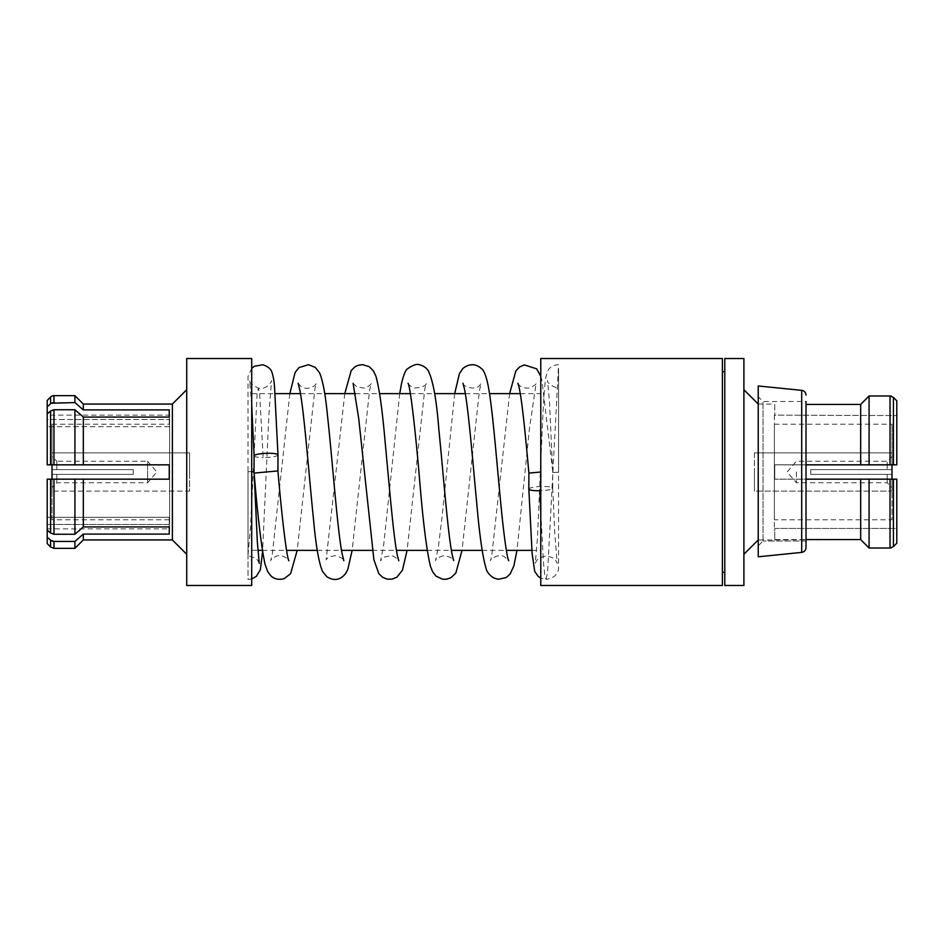 <?xml version="1.0" encoding="UTF-8"?>
<svg xmlns="http://www.w3.org/2000/svg" width="944" height="944" viewBox="0 0 944 944"><rect width="100%" height="100%" fill="white"/><g stroke="black" fill="none" stroke-linecap="round" stroke-linejoin="round"><path stroke-width="0.71" stroke-dasharray="4.72 3.54" d="M50.575 397.046L50.575 403.796L47.2 406.758L47.2 400.433M83.32 539.944L83.32 534.103L169.259 534.103L169.259 517.288L47.2 517.288L47.2 479.163L169.259 479.163L169.259 464.837L47.2 464.837L50.575 464.837L47.2 464.837L47.2 413.92L50.575 410.97L53.961 409.743L74.918 409.743L83.32 417.071L169.259 417.071L169.259 409.897L83.32 409.897L74.918 402.581L52.911 402.675M52.132 402.899L51.424 403.218M74.918 402.581L74.918 395.642M74.918 548.358L74.918 541.419L83.32 534.103M169.259 534.103L169.259 524.451L47.2 524.451L169.259 524.451L169.259 517.288L47.2 517.288L47.2 537.242L52.132 541.101M169.259 526.929L169.259 517.288L169.259 526.929L83.32 526.929L74.918 534.257L53.961 534.257L53.961 479.163L169.259 479.163L51.991 479.163L51.991 519.778L169.625 519.778L169.625 424.222L169.625 519.778M50.575 479.163L47.2 479.163L50.575 479.163L50.575 533.03L47.2 530.08L47.2 479.163L47.2 530.08M51.991 519.778L51.991 424.222L51.991 464.837L169.259 464.837L169.259 479.163L169.259 464.837L53.961 464.837L53.961 409.743M169.259 426.712L47.2 426.712L169.259 426.712L169.259 417.071L169.259 426.712M47.2 406.758L47.2 419.549L169.259 419.549L47.2 419.549L47.2 415.124L169.625 415.124L169.625 528.876L169.625 415.124M47.2 528.876L47.2 524.451L47.2 528.876L169.625 528.876M186.723 389.719L186.723 554.281L186.723 389.719M251.706 550.364L251.706 393.636L251.706 550.364L257.889 550.364M262.361 550.364L286.551 550.364M317.302 550.364L341.492 550.364M372.255 550.364L396.445 550.364M427.207 550.364L451.397 550.364M482.148 550.364L506.338 550.364M531.885 550.364L540.782 550.364L540.782 393.636L540.782 550.364M251.706 393.636L274.94 393.636M300.475 393.636L324.665 393.636M355.416 393.636L379.618 393.636M410.369 393.636L434.559 393.636M465.321 393.636L489.511 393.636M520.274 393.636L540.782 393.636M51.991 452.884L189.591 452.884L189.591 491.116L189.591 452.884L189.591 472L189.591 452.884L51.991 452.884L51.991 491.116L189.591 491.116L189.591 472L189.591 491.116L51.991 491.116L51.991 452.884L51.991 469.616L133.246 469.616L133.246 472L133.246 469.616L51.991 469.616L51.991 452.884L51.991 469.616L56.805 469.616L52.026 469.616L52.026 456.471L56.805 461.25L56.805 469.616L133.246 469.616L56.805 469.616L56.805 461.25L147.583 461.25L147.583 482.75L147.583 461.25L156.869 472L147.583 482.75L56.805 482.75L56.805 474.384L56.805 482.75L52.026 487.529L52.026 474.384L133.246 474.384L51.991 474.384L51.991 491.116L51.991 474.384L133.246 474.384L133.246 472L133.246 474.384L51.991 474.384L51.991 491.116M51.991 424.222L169.625 424.222M722.396 572.335L722.396 371.665L722.396 572.335M724.791 572.335L724.791 371.665L724.791 572.335M754.409 452.884L892.009 452.884L892.009 491.116L892.009 452.884L892.009 469.616L810.754 469.616L810.754 474.384L887.195 474.384L887.195 482.75L887.195 474.384L810.754 474.384L810.754 469.616L892.009 469.616L892.009 452.884L754.409 452.884L754.409 491.116L892.009 491.116L892.009 474.384L810.754 474.384L810.754 469.616L810.754 474.384L892.009 474.384L892.009 491.116L754.409 491.116L754.409 452.884M774.375 519.778L774.375 424.222L774.375 519.778L892.009 519.778L892.009 424.222L892.009 464.837L774.741 464.837L774.741 479.163L774.741 464.837L806.011 464.837M806.011 479.163L892.009 479.163L892.009 519.778M774.375 424.222L892.009 424.222M774.375 415.124L774.375 528.876L774.375 415.124L896.8 415.572L774.741 415.124M896.8 400.799L896.8 464.837L896.8 400.799L896.8 464.837L869.082 464.837L869.082 395.973L890.676 396.02M758.233 539.944L758.233 404.056L758.233 539.944L774.741 539.944L774.741 528.428L896.8 528.428L896.8 543.201L896.8 479.163L893.425 479.163L896.8 479.163L896.8 528.428L896.8 479.163L774.741 479.163L890.039 479.163L890.039 548.027L869.082 548.027L869.082 479.163M896.8 543.201L896.8 528.428L774.741 528.428L774.741 539.567L806.011 539.567L806.011 401.519L806.011 472L806.011 401.519L763.012 401.519L763.012 541.006L758.233 545.88L758.233 556.807L758.233 472L758.233 545.88L763.012 541.006L763.012 401.519L758.233 396.74L758.233 472L758.233 396.74M806.011 404.433L860.68 404.433L860.68 464.837L774.741 464.837L774.741 479.163L774.741 464.837L890.039 464.837L890.039 395.973M758.233 404.056L774.741 404.056M743.896 389.719L743.896 554.281L743.896 389.719M724.791 585.481L724.791 358.519M743.896 585.481L743.896 358.519M774.741 539.944L860.68 539.567L860.68 479.163M774.741 404.433L774.741 415.572L774.741 404.433M891.525 396.22L893.425 397.389L893.425 464.837M869.082 464.837L860.68 464.837M893.425 479.163L893.425 546.611L890.039 548.027M722.396 585.481L722.396 358.519M53.961 534.257L50.575 533.03M53.961 548.358L53.961 541.419L74.918 541.419M169.259 409.897L169.259 417.071M47.2 413.92L47.2 415.124M540.782 585.481L540.782 358.519M251.706 585.481L251.706 358.519M186.723 585.481L186.723 358.519M172.386 539.944L172.386 404.056M83.32 526.929L83.32 479.163M83.32 464.837L83.32 417.071M83.32 409.897L83.32 404.056M74.918 464.837L74.918 409.743M74.918 534.257L74.918 479.163M47.2 543.567L47.2 537.242M133.246 472L133.246 474.384L133.246 472M796.417 472L796.417 482.75L796.417 472M887.195 474.384L891.974 474.384L887.195 474.384M887.195 469.616L810.754 469.616L891.974 469.616L887.195 469.616L887.195 461.25L887.195 469.616M754.409 472L754.409 491.116L754.409 472M891.974 474.384L891.974 487.529L891.974 474.384M891.974 469.616L891.974 456.471L891.974 469.616M248.001 471.764L248.001 576.914L248.001 471.764C256.107 471.434 256.107 471.434 248.001 471.764L251.706 471.611M259.246 563.415C259.506 563.12 256.308 557.987 255.411 558.069L248.001 555.686L248.001 376.432L251.706 368.396M558.577 472.248L558.577 368.821L558.577 472.248C550.8 472.566 550.8 472.566 558.577 472.248C550.8 472.566 550.8 472.566 558.577 472.248M528.841 489.086A11.942 2.077 177.6 0 1 541.703 486.49A11.942 2.077 177.6 0 1 552.712 488.095L554.73 532.298L557.184 563.403C557.444 563.096 554.246 557.963 553.337 558.057L546.482 555.686L539.118 558.069C538.198 557.998 535.036 563.096 535.283 563.415L537.384 538.965L542.281 428.316C543.378 402.474 544.57 385.341 545.856 376.916L548.275 370.154C549.821 367.11 553.267 365.245 558.577 364.561L547.567 572.642L545.998 579.427L540.782 578.141M251.706 578.943L248.001 579.427L248.001 576.914M540.782 512.214L543.39 561.102L544.688 574.743L545.998 579.427C553.514 578.259 557.692 574.719 558.553 568.807L558.577 394.415M806.011 541.006L763.012 541.006L806.011 541.006L806.011 472L806.011 541.006M758.233 385.99L758.233 556.807M801.716 390.344L801.716 552.393C804.371 551.886 805.81 550.269 806.011 547.555M53.961 402.581L53.961 395.642M50.575 464.837L50.575 410.97M50.575 546.954L50.575 540.204M248.001 555.202L250.597 526.009L257.122 393.872L258.42 388.114L259.612 393.329L263.199 457.533A11.942 2.077 177.6 0 0 277.973 454.914M528.888 473.086L540.782 472M254.019 471.516L254.137 473.086L277.937 470.914M254.101 455.905A11.942 2.077 177.6 0 0 263.199 457.533M540.782 376.302L541.903 380.208L552.677 470.914L552.712 488.095A11.942 2.077 177.6 0 1 540.782 490.668M892.009 491.116L891.974 487.529L887.195 482.75L796.417 482.75L787.131 472L796.417 461.25L887.195 461.25L891.974 456.471L892.009 452.884M254.078 471.516L254.148 473.086M251.706 404.775L249.629 380.597C249.169 382.473 252.095 384.975 258.42 388.114C266.255 390.12 271.683 381.907 271.53 380.585L268.969 413.448L262.562 551.65M552.736 472.484L549.514 402.439L547.579 380.585C546.895 382.509 550.128 385.058 557.267 388.244L558.565 388.314M289.832 393.636L272.309 554.175L270.657 560.724C270.775 559.768 272.45 558.364 275.672 556.5C282.457 553.007 290.28 561.007 288.899 560.76M298.127 383.252L300.522 386.013C308.417 392.031 316.618 384.479 316.358 383.276L314.907 388.869L297.195 550.364M344.784 393.636L326.117 559.91C327.249 557.644 330.329 556.264 335.356 555.745C340.831 557.184 343.663 558.848 343.852 560.748M353.08 383.276L356.962 386.981L364.231 388.09C365.198 388.987 371.417 384.267 371.322 383.252L369.647 389.884L352.136 550.364M399.725 393.636L383.465 546.824L380.538 560.76L384.314 557.09L390.415 555.745C392.126 554.612 399.064 559.757 398.793 560.724M408.032 383.276C409.177 385.376 411.395 386.957 414.687 388.008C422.275 387.335 426.145 385.754 426.275 383.24L424.859 388.598L407.088 550.364M454.678 393.636L441.993 517.583L438.358 547.142L435.503 560.748C436.045 558.754 438.677 557.102 443.373 555.792C449.332 556.417 452.754 557.998 453.639 560.547M462.973 383.252C461.345 385.801 475.965 391.441 479.753 385.199L481.216 383.252L479.469 390.297L462.041 550.364M509.63 393.636L491.694 556.146L490.455 560.724C489.747 559.32 499.352 552.783 504.839 557.043L508.686 560.748M517.914 383.24C518.409 383.288 519.259 388.727 529.419 388.019C534.221 385.801 536.475 384.22 536.157 383.276L529.431 428.6L516.982 550.364"/><path stroke-width="1.42" d="M540.782 358.519L540.782 585.481L722.396 585.481L722.396 358.519L540.782 358.519M83.32 417.071L74.918 409.743L53.961 409.743L50.575 410.97L47.2 413.92L47.2 400.433L50.575 397.046A4.779 4.779 0 0 1 53.961 395.642L74.918 395.642L74.918 402.581L83.32 409.897L169.259 409.897L169.259 417.071L83.32 417.071L83.32 464.837L169.259 464.837L169.259 479.163L83.32 479.163L83.32 526.929L169.259 526.929L169.259 534.103L83.32 534.103L83.32 539.944L74.918 548.358L74.918 541.419L53.961 541.419L50.575 540.204L47.2 537.242L47.2 530.08L50.575 533.03L53.961 534.257L74.918 534.257L83.32 526.929M52.911 402.675L52.132 402.899M51.424 403.218L74.918 402.581M47.2 413.92L47.2 464.837L53.961 464.837L50.575 464.837L51.991 464.837L51.991 479.163L50.575 479.163L53.961 479.163L47.2 479.163L47.2 530.08M83.32 539.944L172.386 539.944L186.723 554.281M83.32 409.897L83.32 404.056L172.386 404.056L172.386 539.944M172.386 404.056L186.723 389.719M186.723 358.519L186.723 585.481L251.706 585.481L251.706 358.519L186.723 358.519M257.889 550.364L262.361 550.364M286.551 550.364L317.302 550.364M341.492 550.364L372.255 550.364M396.445 550.364L427.207 550.364M451.397 550.364L482.148 550.364M506.338 550.364L531.885 550.364M274.94 393.636L300.475 393.636M324.665 393.636L355.416 393.636M379.618 393.636L410.369 393.636M434.559 393.636L465.321 393.636M489.511 393.636L520.274 393.636M722.396 572.335L724.791 572.335M722.396 371.665L724.791 371.665M806.011 464.837L869.082 464.837L869.082 395.973L860.68 404.433L869.082 395.973L890.039 395.973L893.425 397.389L896.8 400.799L893.425 397.389L893.425 464.837L890.039 464.837L893.425 464.837L892.009 464.837L892.009 479.163L893.425 479.163L890.039 479.163L893.425 479.163L893.425 546.611L896.8 543.201L893.425 546.611L890.039 548.027L869.082 548.027L860.68 539.567L869.082 548.027L869.082 479.163L860.68 479.163L860.68 539.567L806.011 539.567L806.011 547.555C805.81 550.269 804.382 551.874 801.716 552.393L801.716 390.344L758.233 385.99L758.233 556.807L801.716 552.393L758.233 556.807M860.68 479.163L806.011 479.163M806.011 404.433L860.68 404.433L860.68 464.837M758.233 404.056L743.896 389.719M758.233 539.944L743.896 554.281M724.791 358.519L724.791 585.481L743.896 585.481L743.896 358.519L724.791 358.519M890.676 396.02L891.525 396.22M891.101 547.909L890.298 548.016M890.039 548.027L890.039 479.163L869.082 479.163M896.8 543.201L896.8 479.163L893.425 479.163M893.425 464.837L896.8 464.837L896.8 400.799M869.082 464.837L890.039 464.837L890.039 395.973M169.259 534.103L169.259 526.929M83.32 534.103L74.918 541.419M52.132 541.101L53.961 541.419L53.961 548.358L74.918 548.358M169.259 409.897L169.259 417.071M47.2 406.758L50.575 403.796L50.575 397.046M83.32 479.163L53.961 479.163L53.961 534.257M53.961 409.743L53.961 464.837L83.32 464.837M74.918 409.743L74.918 464.837M74.918 479.163L74.918 534.257M47.2 537.242L47.2 543.567L50.575 546.954L50.575 540.204M251.706 471.611L254.078 471.516M806.011 401.519L806.011 547.555M50.575 410.97L50.575 464.837M53.961 395.642L53.961 402.581M50.575 479.163L50.575 533.03M288.899 560.76C286.634 557.751 281.513 513.642 277.937 470.914L277.973 454.914A11.942 2.077 177.6 0 0 268.875 453.273A11.942 2.077 177.6 0 0 254.101 455.905L251.706 404.775M540.782 490.668A11.942 2.077 177.6 0 1 539.862 490.703L540.782 512.214M539.862 490.703A11.942 2.077 177.6 0 1 528.841 489.086L528.888 473.086C525.56 436.187 522.008 399.477 518.929 386.78L517.914 383.24M540.782 472L528.888 473.086M277.937 470.914L254.137 473.086C257.606 515.53 261.228 545.892 265.004 564.158L267.6 571.474L270.869 575.852C274.657 579.274 279.2 580.147 284.486 578.483L290.599 573.669L297.195 550.364M83.32 404.056L74.918 395.642M53.961 548.358L50.575 546.954M254.148 473.086L257.299 541.561L259.246 563.415M262.562 551.65L260.379 569.692L256.355 576.383L251.706 578.943M277.973 454.914L274.728 390.733C274.421 382.78 273.43 376.467 271.742 371.783C270.633 368.644 267.648 366.307 262.786 364.773L254.349 366.284L251.706 368.396M540.782 578.141L538.186 576.395L534.693 571.332L532.109 553.503L528.841 489.086M343.84 560.736L342.106 553.762C337.338 529.749 332.288 458.288 327.379 414.628C325.432 394.462 322.813 380.479 319.509 372.691L315.237 367.369L308.417 364.679L298.977 367.617L295.094 372.491L289.832 393.636M407.088 550.364L402.415 570.282L396.893 577.185L391.902 579.191L387.04 579.109L382.532 577.232L378.815 573.622L373.883 559.698L358.732 418.629L353.115 383.335M352.136 550.364L347.781 569.539L345.539 573.681C340.194 580.171 333.975 581.185 326.848 576.725L322.482 571.344C318.801 562.435 315.839 545.337 313.585 520.038C309.007 476.165 304.287 412.504 299.862 390.214L298.127 383.252M453.639 560.547L452.235 554.942C447.928 534.505 443.279 473.31 438.795 428.883C436.529 399.725 433.025 380.361 428.281 370.78C426.145 367.7 423.384 365.753 419.986 364.939C417.413 363.523 413.295 364.797 407.631 368.738C405.637 369.824 403.572 374.851 401.46 383.83L399.725 393.636M398.793 560.724L397.589 556.358C393.624 539.142 389.235 485.074 385.058 441.155C382.296 409.413 379.217 387.689 375.83 375.972L373.364 370.815L369.08 366.614L362.461 364.632L357.906 365.363L354.791 366.945L351.215 370.544L344.784 393.636M462.041 550.364L455.799 573.173L450.736 577.846L446.087 579.297L442.547 579.203L436.022 576.111L432.671 571.875L430.44 566.329C426.605 550.151 422.995 521.371 419.62 479.965C415.844 435.149 410.475 386.474 408.032 383.276L408.044 383.311M508.686 560.748C507.247 557.585 505.241 544.712 502.68 522.138C497.83 477.322 493.134 410.734 488.142 385.6C486.16 375.913 483.965 370.272 481.558 368.703C475.717 363.487 469.487 363.405 462.879 368.455L459.409 373.6L454.678 393.636M516.982 550.364L513.902 565.81L510.114 574.035L506.173 577.563L498.231 579.309L493.417 577.822C489.086 574.672 486.644 571.545 486.089 568.453C482.667 557.078 479.587 535.72 476.85 504.391C472.708 461.12 468.401 407.478 464.424 388.834L462.973 383.252M540.782 376.302L536.617 368.809L524.345 364.903L519.66 366.933L515.861 370.85L509.63 393.636M254.019 471.516L254.101 455.905M801.716 390.344C804.335 390.804 805.775 392.385 806.011 395.099"/></g></svg>
